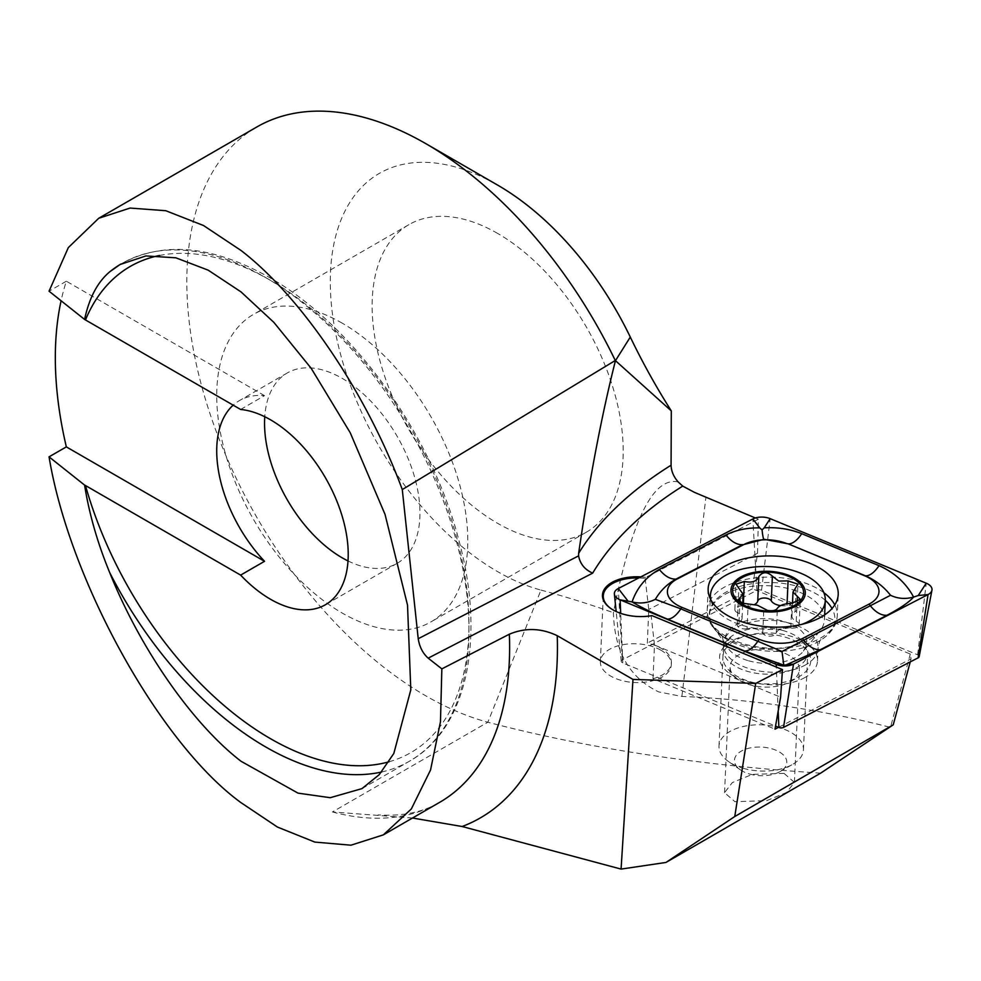 <?xml version="1.0" encoding="UTF-8"?>
<svg xmlns="http://www.w3.org/2000/svg" width="981" height="981" viewBox="0 0 981 981"><rect width="100%" height="100%" fill="white"/><g stroke="black" fill="none" stroke-linecap="round" stroke-linejoin="round"><path stroke-width="0.74" stroke-dasharray="4.91 3.68" d="M660.912 650.207A35.5 19.399 2.5 0 0 622.641 644.738A35.5 19.399 2.5 0 0 600.36 661.599A35.5 19.399 2.5 0 0 610.758 676.117A35.5 19.399 2.5 0 0 649.03 681.587A35.5 19.399 2.5 0 0 671.311 664.726A35.5 19.399 2.5 0 0 660.912 650.207M610.991 608.612A35.5 19.399 2.5 0 0 611.298 608.833A35.5 19.399 2.5 0 0 613.677 610.329A35.5 19.399 2.5 0 0 651.176 615.945L651.924 615.602M910.245 661.917L911.067 658.852L910.294 654.045L752.488 588.784L757.516 553.284L758.362 519.207L645.792 577.392L645.167 578.483A35.5 19.399 2.5 0 0 638.705 577.968M645.167 578.483L648.784 609.483L647.301 643.144A35.5 19.399 -177.5 0 1 660.998 648.22A35.5 19.399 -177.5 0 1 671.396 662.751A35.5 19.399 -177.5 0 1 653.003 678.729L775.002 729.177M797.394 642.297A45.653 24.942 2.5 0 0 734.524 639.514A45.653 24.942 2.5 0 0 729.876 673.677A45.653 24.942 2.5 0 0 732.93 675.615A45.653 24.942 2.5 0 0 799.012 676.731A45.653 24.942 2.5 0 0 797.394 642.297M789.227 655.504A34.666 18.933 2.5 0 0 751.875 650.158A34.666 18.933 2.5 0 0 730.134 666.614A34.666 18.933 2.5 0 0 737.957 679.33A34.666 18.933 2.5 0 0 740.275 680.802A34.666 18.933 2.5 0 0 790.453 681.648A34.666 18.933 2.5 0 0 799.38 669.68A34.666 18.933 2.5 0 0 789.227 655.504M784.015 773.347L752.243 774.401L732.304 782.593L724.554 792.673L734.928 801.685L766.701 800.643L786.639 792.452L794.402 782.372L784.015 773.347M240.627 409.457L264.539 395.65A109.897 63.446 -120 0 0 239.474 400.567A109.897 63.446 -120 0 0 233.171 405.153M348.01 560.936A109.897 63.446 -120 0 0 397.195 563.302A109.897 63.446 -120 0 0 414.043 475.233A109.897 63.446 -120 0 0 342.246 378.396A109.897 63.446 -120 0 0 287.298 372.952A109.897 63.446 -120 0 0 264.76 416.729M342.246 323.178A177.524 102.49 -120 0 0 253.49 314.386A177.524 102.49 -120 0 0 226.28 456.643A177.524 102.49 -120 0 0 342.246 613.076A177.524 102.49 -120 0 0 431.015 621.868A177.524 102.49 -120 0 0 458.225 479.611A177.524 102.49 -120 0 0 342.246 323.178M497.674 233.441A177.524 102.49 -120 0 0 408.905 224.649A177.524 102.49 -120 0 0 381.695 366.906A177.524 102.49 -120 0 0 497.674 523.351A177.524 102.49 -120 0 0 586.43 532.143A177.524 102.49 -120 0 0 613.64 389.886A177.524 102.49 -120 0 0 497.674 233.441M694.511 492.388L692.427 491.358M678.129 481.904C653.138 476.791 631.58 520.396 613.419 612.708C614.462 651.543 629.557 677.945 658.705 691.899L681.881 696.461C751.078 699.195 820.607 709.496 890.466 727.387L910.294 654.045M820.656 773.151C697.81 765.168 586.871 748.196 487.827 722.224A338.151 195.231 60 0 1 425.938 695.909A338.151 195.231 60 0 1 205.029 397.93A338.151 195.231 60 0 1 256.863 126.966M264.539 395.65L66.34 281.216A338.151 195.231 -120 0 0 61.092 300.762M66.34 281.216L49.05 291.198M412.51 818.019L332.4 811.961L487.827 722.224L540.985 590.084A236.703 136.666 60 0 1 331.725 307.813A236.703 136.666 60 0 1 497.674 185.127M540.985 590.084A1454.026 839.491 60 0 1 613.419 612.708M778.546 727.338L911.067 658.852M757.516 553.284L648.784 609.483M653.003 678.729L654.499 645.057L780.606 697.197M654.499 645.057L651.176 615.945M752.488 588.784L647.301 643.144M640.789 576.889A36.346 19.865 -177.5 0 1 645.792 577.392M758.362 519.207L755.358 517.968M803.684 678.19A47.346 25.862 2.5 0 0 817.504 660.961A47.346 25.862 2.5 0 0 788.822 635.651A47.346 25.862 2.5 0 0 736.731 639.538A47.346 25.862 2.5 0 0 722.911 656.78A47.346 25.862 2.5 0 0 751.593 682.077A47.346 25.862 2.5 0 0 803.684 678.19M919.148 656.681A3.642 1.987 2.5 0 0 917.615 654.793L761.55 590.255A3.642 1.987 2.5 0 0 756.878 590.341L622.31 659.882A3.642 1.987 2.5 0 0 621.255 661.366A3.642 1.987 2.5 0 0 622.8 662.935L775.542 726.099M780.545 605.608A12.189 6.659 2.5 0 0 786.983 605.535A6.965 3.801 -177.5 0 1 796.83 609.397A6.965 3.801 -177.5 0 1 795.051 611.788A12.189 6.659 2.5 0 0 791.949 615.982A12.189 6.659 2.5 0 0 796.253 621.365A6.965 3.801 -177.5 0 1 799.172 624.639A6.965 3.801 -177.5 0 1 790.784 628.024A12.189 6.659 2.5 0 0 776.29 632.917A6.965 3.801 -177.5 0 1 766.394 635.688A6.965 3.801 -177.5 0 1 762.74 633.309A12.189 6.659 2.5 0 0 747.044 628.625L748.135 603.989M747.044 628.625A6.965 3.801 -177.5 0 1 741.195 628.429A6.965 3.801 -177.5 0 1 737.197 624.762A6.965 3.801 -177.5 0 1 738.975 622.371A12.189 6.659 2.5 0 0 742.077 618.177A12.189 6.659 2.5 0 0 737.773 612.794L738.852 588.159M776.29 632.917L777.381 608.269M783.476 630.673A42.269 23.09 2.5 0 0 732.341 635.7A42.269 23.09 2.5 0 0 723.279 649.164A42.269 23.09 2.5 0 0 747.547 671.384A42.269 23.09 2.5 0 0 807.743 652.905A42.269 23.09 2.5 0 0 799.907 638.692A42.269 23.09 2.5 0 0 783.476 630.673M743.267 768.295A42.269 23.09 2.5 0 0 792.562 764.407A42.269 23.09 2.5 0 0 803.451 749.803A42.269 23.09 2.5 0 0 779.184 727.583A42.269 23.09 2.5 0 0 718.999 746.075A42.269 23.09 2.5 0 0 728.552 761.575A42.269 23.09 2.5 0 0 743.267 768.295M749.496 773.997A26.205 14.323 2.5 0 0 780.067 771.581A26.205 14.323 2.5 0 0 771.765 748.761A26.205 14.323 2.5 0 0 739.968 751.937A26.205 14.323 2.5 0 0 740.373 769.827A26.205 14.323 2.5 0 0 749.496 773.997M742.58 644.762A57.487 31.404 2.5 0 0 819.687 631.249A57.487 31.404 2.5 0 0 824.445 619.612A57.487 31.404 2.5 0 0 791.446 589.397A57.487 31.404 2.5 0 0 709.582 614.535A57.487 31.404 2.5 0 0 713.285 626.54A57.487 31.404 2.5 0 0 742.58 644.762M710.735 599.55A57.487 31.404 2.5 0 0 743.426 625.67A57.487 31.404 2.5 0 0 801.906 624.345M786.983 605.535L787.069 603.695M796.253 621.365L797.099 602.42M737.773 612.794A6.965 3.801 -177.5 0 1 734.855 609.508A6.965 3.801 -177.5 0 1 743.242 606.135A12.189 6.659 2.5 0 0 754.585 604.554M381.56 772.01A287.421 165.948 -120 0 0 409.445 761.219A287.421 165.948 -120 0 0 453.504 530.905A287.421 165.948 -120 0 0 265.741 277.623A287.421 165.948 -120 0 0 122.024 263.386A287.421 165.948 -120 0 0 120.97 263.999M389.065 761.771A280.664 162.037 -120 0 0 458.9 546.196A280.664 162.037 -120 0 0 270.523 280.382A280.664 162.037 -120 0 0 159.572 255.477M681.881 696.461L705.891 497.502M332.4 811.961A338.151 195.231 -120 0 0 439.586 802.384C422.86 812.293 402.333 816.462 378.028 814.892M804.236 665.608A47.346 25.862 2.5 0 0 818.056 648.367A47.346 25.862 2.5 0 0 789.386 623.058A47.346 25.862 2.5 0 0 737.295 626.945A47.346 25.862 2.5 0 0 723.475 644.186A47.346 25.862 2.5 0 0 752.157 669.496A47.346 25.862 2.5 0 0 804.236 665.608M825.291 600.323A62.87 34.347 2.5 0 0 727.608 591.273A62.87 34.347 2.5 0 0 727.326 639.686A62.87 34.347 2.5 0 0 814.622 643.548A62.87 34.347 2.5 0 0 816.523 642.604A62.87 34.347 2.5 0 0 832.023 608.527M823.844 592.671A65.089 35.561 2.5 0 0 726.222 586.172A65.089 35.561 2.5 0 0 707.215 609.875A65.089 35.561 2.5 0 0 746.651 644.664A65.089 35.561 2.5 0 0 818.277 639.318A65.089 35.561 2.5 0 0 837.284 615.627A65.089 35.561 2.5 0 0 834.782 604.885M761.55 590.255L770.183 518.667M756.878 590.341L752.868 518.961M917.615 654.793L926.248 583.205M778.178 711.053L776.314 667.043M622.8 662.935L620.703 613.346M622.31 659.882L618.3 588.514M748.552 660.765A40.944 22.367 2.5 0 0 803.476 651.139A40.944 22.367 2.5 0 0 783.353 621.316A40.944 22.367 2.5 0 0 738.153 623.744A40.944 22.367 2.5 0 0 727.681 647.779A40.944 22.367 2.5 0 0 748.552 660.765M795.051 611.788L796.143 587.104M790.784 628.024L791.875 603.327M762.74 633.309L763.831 608.625M738.975 622.371L739.882 601.929M743.242 606.135L743.365 603.499M600.36 661.599L603.278 595.81M737.957 679.33L729.876 673.677M724.554 792.673L730.134 666.614M287.298 372.952L239.474 400.567M408.905 224.649L253.49 314.386M361.964 788.626L409.445 761.219C466.294 729.619 485.84 640.47 459.28 541.806C432.425 435.245 352.817 324.306 269.113 277.28C212.705 245.544 163.668 240.909 122.024 263.386L120.062 264.514M586.43 532.143L431.015 621.868M397.195 563.302L325.471 604.713M794.402 782.372L799.38 669.68M790.453 681.648L799.012 676.731M671.311 664.726L671.396 662.751M611.298 608.833L610.673 608.392M817.504 660.961L818.056 648.367C818.902 643.18 819.858 640.262 820.913 639.612L816.597 642.567C829.901 635.259 836.793 626.283 837.284 615.627L838.215 594.4M708.159 588.649L707.215 609.875C706.749 621.12 713.457 631.053 727.326 639.686L721.403 635.21C722.396 635.958 723.095 638.95 723.475 644.186L722.911 656.78M621.255 661.366L616.166 611.519M819.687 631.249L803.476 651.139L805.315 647.031C807.105 647.951 805.303 645.167 799.907 638.692M713.285 626.54L727.681 647.779L726.21 643.536C724.346 644.296 726.394 641.684 732.341 635.7M803.451 749.803L807.743 652.905M780.067 771.581L792.562 764.407M824.445 619.612L824.653 614.891M709.582 614.535L710.293 598.643M740.373 769.827L728.552 761.575M718.999 746.075L723.279 649.164M796.83 609.397L797.945 584.186M791.949 615.982L792.501 603.327M799.172 624.639L800.288 599.354M737.197 624.762L738.313 599.563M742.077 618.177L742.74 603.315M734.855 609.508L735.971 584.21"/><path stroke-width="1.47" d="M734.757 816.535L893.225 724.836L820.656 773.151L665.976 862.446L734.757 816.535L755.713 683.426L782.482 669.594L651.924 615.602A36.346 19.865 -177.5 0 1 613.113 609.937A36.346 19.865 -177.5 0 1 610.673 608.392A36.346 19.865 -177.5 0 1 606.393 586.663A36.346 19.865 -177.5 0 1 640.789 576.889M638.705 577.968A35.5 19.399 2.5 0 0 603.278 595.81A35.5 19.399 2.5 0 0 610.991 608.612M240.627 575.111A109.897 63.446 -120 0 0 270.523 599.268A109.897 63.446 -120 0 0 325.471 604.713A109.897 63.446 -120 0 0 342.308 516.656A109.897 63.446 -120 0 0 270.523 419.807A109.897 63.446 -120 0 0 240.627 409.457L84.587 319.438C89.197 297.93 97.56 282.074 109.664 271.872L120.062 264.514L145.899 255.943L175.844 257.807L208.193 270.167L241.019 291.897L273.871 322.381L311.235 368.378L350.242 432.768L385.043 514.412L407.52 605.105L410.806 689.864L393.81 753.482L379.23 774.659L361.964 788.626L330.254 797.7L298.028 793.139L241.019 761.256C192.435 723.819 140.124 648.649 109.664 572.512C97.56 543.094 89.197 513.946 84.587 485.092L49.05 456.852L66.34 446.882L264.539 561.304L240.627 575.111L85.482 485.534A280.664 162.037 -120 0 0 270.523 738.705A280.664 162.037 -120 0 0 389.065 761.771M233.171 405.153A109.897 63.446 -120 0 0 264.539 561.304M264.76 416.729A109.897 63.446 -120 0 0 342.246 557.858A109.897 63.446 -120 0 0 348.01 560.936M755.358 517.968L694.511 492.388L682.739 486.11L678.129 481.904C673.616 476.692 671.274 471.138 671.078 465.215L671.298 410.892A420.175 242.589 -120 0 1 630.293 337.072A236.703 136.666 60 0 0 497.674 185.127L425.938 143.717A338.151 195.231 60 0 1 615.271 360.493L671.298 410.892M84.587 319.438L49.05 291.198L68.339 247.58L98.725 218.273L130.105 208.058L165.789 210.719L203.521 225.52L241.019 250.474C301.523 296.838 367.102 394.068 402.284 489.58L615.271 360.493M98.725 218.273L256.863 126.966A338.151 195.231 60 0 1 425.938 143.717M383.313 834.88L439.586 802.384A338.151 195.231 -120 0 0 509.347 634.204L441.855 668.87L440.457 721.82L430.536 770.011L411.321 808.982L383.313 834.88L350.965 845.193L314.852 842.09L277.451 827.057L241.019 802.666C159.989 743.868 69.479 580.813 49.05 456.852M61.092 300.762A338.151 195.231 -120 0 0 66.34 446.882M630.293 337.072L615.43 360.738C601.758 414.828 589.495 479.01 578.643 553.309L578.582 555.859C580.163 563.989 584.872 569.74 592.696 573.112L428.17 658.153C422.811 653.371 419.5 646.896 418.225 638.729L402.284 489.58M665.976 862.446L621.083 869.092L462.149 826.517A371.958 214.753 -120 0 0 557.245 635.7L632.978 679.416L621.083 869.092M412.51 818.019L462.149 826.517M893.225 724.836L910.245 661.917M782.482 669.594L780.606 697.197L775.002 729.177L778.546 727.338M441.855 668.87L428.17 658.153M84.587 485.092L85.482 485.534M509.347 634.204C525.289 627.533 541.254 628.036 557.245 635.7M632.978 679.416L755.713 683.426M819.221 618.104A65.089 35.561 2.5 0 0 838.215 594.4A65.089 35.561 2.5 0 0 798.779 559.599A65.089 35.561 2.5 0 0 727.166 564.958A65.089 35.561 2.5 0 0 708.159 588.649A65.089 35.561 2.5 0 0 747.596 623.45A65.089 35.561 2.5 0 0 819.221 618.104M787.228 543.756A33.82 18.48 2.5 0 0 743.954 544.504L677.27 578.962A33.82 18.48 2.5 0 0 681.82 607.313L759.159 639.293A33.82 18.48 2.5 0 0 802.421 638.545L869.105 604.088A33.82 18.48 2.5 0 0 864.555 575.737L788.16 543.842L764.027 539.292L743.954 544.504M770.183 518.667A13.526 7.394 2.5 0 0 752.868 518.961L618.3 588.514A13.526 7.394 2.5 0 0 614.376 594.02A13.526 7.394 2.5 0 0 620.127 599.845L776.192 664.395A13.526 7.394 2.5 0 0 793.506 664.088L928.075 594.547A13.526 7.394 2.5 0 0 931.95 590.206A13.526 7.394 2.5 0 0 926.248 583.205L770.183 518.667L764.224 527.815C777.749 527.14 790.245 529.09 801.71 533.664L879.037 565.645C894.513 572.573 906.027 583.045 913.593 597.061L918.216 595.553L928.075 594.547L918.106 657.846A3.642 1.987 2.5 0 0 919.148 656.681L931.95 590.206M775.542 726.099L778.877 727.473A3.642 1.987 2.5 0 0 783.537 727.399L918.106 657.846M655.333 599.342C647.779 603.057 640.029 603.916 632.083 601.905C636.963 587.693 646.038 576.865 659.306 569.421L725.977 534.964A23.667 14.359 62.7 0 0 742.715 544.627L676.044 579.084C667.374 583.854 660.471 590.611 655.333 599.342L680.814 608.858L782.016 651.458L890.527 595.283C897.75 598.741 905.438 599.33 913.593 597.061C909.105 602.211 900.239 608.281 886.996 615.259L820.324 649.716L786.198 664.836L783.77 665.167L744.591 651.028L667.264 619.048C651.764 612.561 640.041 606.847 632.083 601.905L620.127 599.845L620.703 613.346M725.977 534.964C735.885 530.022 747.142 527.668 759.748 527.901L762.078 529.924L764.224 527.815M890.527 595.283C883.881 586.761 875.543 580.274 865.487 575.822L864.555 575.737M764.027 539.292C763.292 538.839 762.654 535.712 762.078 529.924M783.77 665.167L782.016 651.458M742.31 603.168L757.418 605.228L767.51 610.427C772.758 611.163 776.045 610.44 777.381 608.269C779.441 605.289 784.273 603.646 791.875 603.327L800.288 599.354L793.004 592.034L797.945 584.186L788.074 580.887L778.73 581.071L772.378 576.154C767.105 571.445 762.593 571.604 758.828 576.607C756.682 581.475 751.851 583.094 744.334 581.451L735.971 584.21L743.144 594.228L738.313 599.563L742.31 603.168M754.585 604.554A12.189 6.659 2.5 0 0 757.737 601.243A6.965 3.801 -177.5 0 1 763.905 598.018A6.965 3.801 -177.5 0 1 771.287 600.85A12.189 6.659 2.5 0 0 777.675 605.007A12.189 6.659 2.5 0 0 780.545 605.608M801.906 624.345A57.487 31.404 2.5 0 0 819.846 612.953A57.487 31.404 2.5 0 0 825.291 600.519A57.487 31.404 2.5 0 0 792.292 570.292A57.487 31.404 2.5 0 0 715.86 582.996A57.487 31.404 2.5 0 0 710.428 595.442A57.487 31.404 2.5 0 0 710.735 599.55M801.784 601.304A37.192 20.319 2.5 0 0 783.942 573.701A37.192 20.319 2.5 0 0 734.499 581.917A37.192 20.319 2.5 0 0 752.329 609.532A37.192 20.319 2.5 0 0 801.784 601.304M783.23 574.51A35.5 19.399 2.5 0 0 736.032 582.358A35.5 19.399 2.5 0 0 753.052 608.711A35.5 19.399 2.5 0 0 800.251 600.863A35.5 19.399 2.5 0 0 783.23 574.51M787.069 603.695L788.074 580.887M797.099 602.42L797.345 596.718M757.737 601.243L758.828 576.607M120.97 263.999A287.421 165.948 -120 0 0 109.664 271.872M109.664 572.512A287.421 165.948 -120 0 0 265.741 746.982A287.421 165.948 -120 0 0 381.56 772.01M159.572 255.477A280.664 162.037 -120 0 0 85.482 319.88M578.582 555.859L418.225 638.729M578.643 553.309A507.214 277.108 -177.5 0 1 671.078 465.215M682.739 486.11A490.316 267.874 2.5 0 0 592.696 573.112M834.782 604.885A65.089 35.561 2.5 0 0 823.844 592.671M832.023 608.527A62.87 34.347 2.5 0 0 825.291 600.323M783.537 727.399L793.506 664.088L786.198 664.836M778.877 727.473L778.178 711.053M776.314 667.043L776.192 664.395L781.722 664.922M918.216 595.553L926.248 583.205M759.748 527.901L752.868 518.961M627.582 600.568L618.3 588.514M879.037 565.645C874.365 572.536 869.853 575.933 865.487 575.822L788.16 543.842A23.667 10.963 -67.5 0 0 801.71 533.664M886.996 615.259A23.667 14.359 62.7 0 1 870.257 605.596L869.105 604.088M820.324 649.716C814.586 649.998 809.006 646.786 803.586 640.053L802.421 638.545M744.591 651.028C748.957 651.139 753.482 647.742 758.154 640.838L759.159 639.293M667.264 619.048A23.667 10.963 -67.5 0 0 680.814 608.858L681.82 607.313M659.306 569.421C664.726 576.154 670.305 579.366 676.044 579.084L677.27 578.962M771.287 600.85L772.378 576.154M739.882 601.929L740.066 597.674M743.365 603.499L744.334 581.451M616.166 611.519L614.376 594.02M824.653 614.891L825.291 600.519M710.293 598.643L710.428 595.442M792.501 603.327L793.004 592.034M742.74 603.315L743.144 594.228"/></g></svg>
